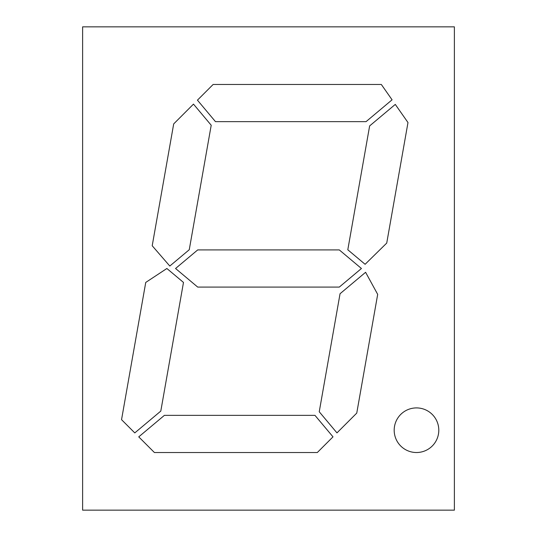 <?xml version="1.0" encoding="UTF-8"?>
<svg xmlns="http://www.w3.org/2000/svg" width="537" height="537" viewBox="0 0 537 537"><rect width="100%" height="100%" fill="white"/><g stroke="black" fill="none" stroke-linecap="round" stroke-linejoin="round"><path stroke-width="0.81" d="M416.49 407.912A22.306 22.306 0 0 0 394.185 430.218A22.306 22.306 0 0 0 416.49 452.523A22.306 22.306 0 0 0 438.796 430.218A22.306 22.306 0 0 0 416.49 407.912M197.71 249.913L175.559 268.5L197.71 287.087L339.29 287.087L361.441 268.5L339.29 249.913L197.71 249.913M319.24 411.765L336.961 432.889L356.756 413.094L377.686 294.377L365.596 272.293L340.049 293.732L319.24 411.765M154.401 452.523L317.32 452.523L333 436.843L314.964 415.349L164.389 415.349L138.747 436.87L154.401 452.523M145.742 282.435L121.543 419.666L134.787 432.909L160.805 411.08L183.486 282.435L166.879 268.5L145.742 282.435M395.286 104.406L369.637 125.92L347.801 249.772L365.113 264.298L386.734 243.073L407.986 122.543L395.286 104.406M82.617 26.85L454.383 26.85L454.383 510.15L82.617 510.15L82.617 26.85M381.33 84.477L213.122 84.477L197.441 100.157L215.478 121.651L366.053 121.651L392.077 99.815L381.33 84.477M173.693 123.906L152.206 245.758L169.806 266.043L189.259 249.725L211.209 125.235L193.481 104.111L173.693 123.906"/></g></svg>
